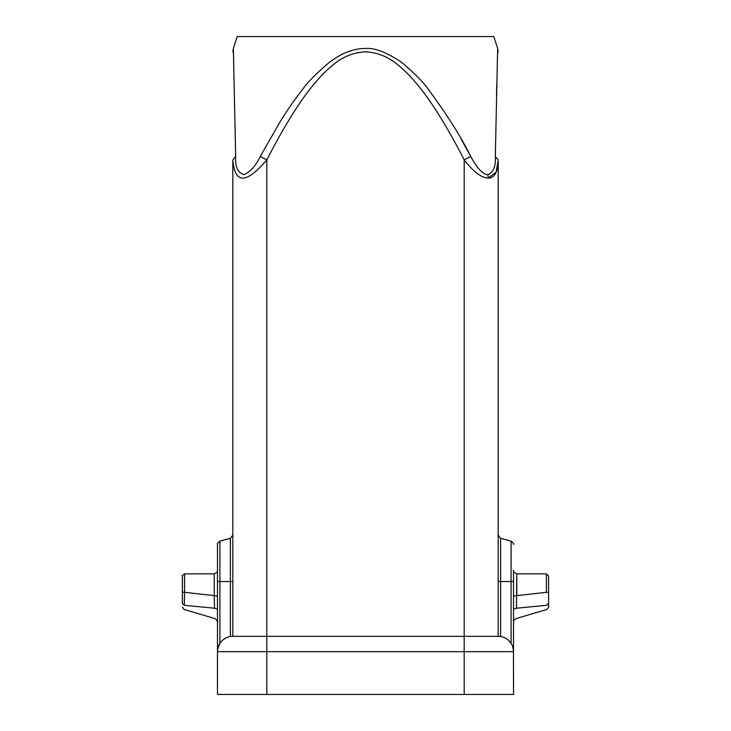 <?xml version="1.0" encoding="UTF-8"?>
<svg xmlns="http://www.w3.org/2000/svg" width="731" height="731" viewBox="0 0 731 731"><rect width="100%" height="100%" fill="white"/><g stroke="black" fill="none" stroke-linecap="round" stroke-linejoin="round"><path stroke-width="1.1" d="M182.384 576.549L182.384 603.642C182.384 608.366 182.384 608.366 182.384 603.642C182.384 608.366 182.384 608.366 182.384 603.642L182.384 592.064M183.993 609.371L182.384 607.059M182.384 592.211L184.596 592.32C184.596 568.718 184.596 568.572 184.605 591.909C184.596 568.572 184.596 568.718 184.596 592.32L184.303 605.295L214.53 608.219C215.316 621.743 215.316 621.743 214.53 608.219L217.472 609.142L217.472 621.405M182.384 603.651L182.384 602.061M546.395 591.909L546.404 592.329C546.395 568.672 546.395 568.535 546.395 591.909M548.615 603.651L548.615 603.642C548.615 607.159 548.615 609.005 548.615 603.642L548.615 602.764M548.615 593.435L548.615 592.677M548.615 602.088L548.615 576.037L546.395 573.872M184.303 605.277L182.384 603.642M214.21 595.29L214.53 608.238M217.472 595.92L217.472 651.687L217.472 544.284L217.472 595.993L184.596 592.329M546.998 609.371L548.615 607.287M513.509 595.993L546.404 592.32L548.615 592.585M516.78 595.217L516.78 573.844L516.47 608.219C515.684 621.743 515.684 621.743 516.47 608.219L513.518 609.142M217.472 570.564L217.472 574.237M217.472 595.993L217.472 609.142M217.472 609.06L217.472 606.958M217.472 598.57L217.472 595.948M218.057 647.483L217.747 648.781M460.895 138.616L470.755 156.498C461.7 137.976 447.774 115.873 428.969 90.187C423.633 82.475 414.495 73.173 401.538 62.254C386.708 52.34 374.692 47.743 365.5 48.456C359.588 48.365 353.21 49.671 346.375 52.376C342.263 53.829 336.625 57.119 329.462 62.254C316.066 73.657 306.919 82.968 302.031 90.187C294.959 99.096 287.53 109.851 279.726 122.442L260.245 156.498C256.06 165.425 250.687 171.465 244.154 174.608C237.84 172.982 235.016 166.942 235.684 156.498L233.353 48.447L235.684 156.498L232.823 159.879L232.823 636.335A15.351 15.351 0 0 0 217.472 651.687L217.518 650.526M217.701 649.027L219.912 643.39L219.912 581.51L217.472 581.51M512.934 647.474L513.527 651.687L513.527 570.948M260.245 156.498L266.815 159.879C246.146 184.157 234.815 184.157 232.823 159.879L232.823 636.335A15.351 15.351 0 0 0 217.472 651.687L217.472 694.45L513.527 694.45L513.482 650.526M511.088 541.114L500.616 538.299L500.616 636.527C505.075 637.341 508.566 639.625 511.088 643.39L511.088 541.114C513.363 543.069 514.176 544.129 513.527 544.284M464.185 694.45L464.185 651.687L513.527 651.687A15.351 15.351 90 0 0 498.177 636.335L500.616 636.527A15.351 15.351 0 0 0 498.177 636.335L498.177 535.129L500.616 538.299M232.823 159.879L232.823 636.335L230.384 636.527C225.925 637.341 222.434 639.625 219.912 643.39M498.177 159.879L496.203 172.123L488.217 178.081L487.842 174.709C493.361 172.452 495.856 166.376 495.316 156.498L497.647 48.447L495.316 156.498L498.177 159.879C497.939 171.94 494.622 178.008 488.217 178.09C481.656 177.999 473.642 171.931 464.185 159.87C453.147 138.25 438.819 113.058 425.223 94.646C416.46 82.722 407.98 73.328 399.802 66.475C389.632 57.338 378.201 52.458 365.5 51.828C352.817 52.449 341.386 57.329 331.198 66.466C323.029 73.31 314.549 82.704 305.777 94.646C292.19 113.049 277.862 138.241 266.815 159.879L266.815 636.335L498.177 636.335L498.177 159.879M496.724 84.723L496.477 95.779M497.647 48.447L493.79 36.55L237.21 36.55L233.353 48.447M232.823 581.51L232.823 535.129L232.823 581.51L230.384 581.51L230.384 538.299L232.823 535.129M498.177 636.335L498.177 159.934L498.177 636.335A15.351 15.351 90 0 1 513.527 651.687M217.472 651.687L464.185 651.687L464.185 159.87L470.755 156.498C474.693 163.707 481.089 174.28 487.842 174.709M232.823 636.335L266.815 636.335L266.815 694.45M548.615 603.194L546.697 605.286M546.697 605.295L516.47 608.219M214.21 595.262L214.22 573.844L214.22 595.217M217.472 544.284C216.815 544.147 217.628 543.087 219.912 541.114L219.912 581.51L230.384 581.51L230.384 636.527M513.527 581.51L498.177 581.51M184.596 573.872C182.321 575.443 181.58 576.165 182.384 576.037M182.384 578.587L182.384 580.387M182.384 583.868L182.384 591.991M548.615 591.141L548.615 576.22M184.605 573.844L214.22 573.844C219.574 571.139 216.778 570.344 217.5 570.573M215.115 618.645L184.303 609.49M513.5 570.573C514.222 570.335 511.417 571.121 516.78 573.853L546.395 573.844M515.885 618.645L546.697 609.49M215.124 618.618C217.582 621.094 218.368 622.136 217.491 621.752M515.876 618.618C513.911 620.107 513.125 621.149 513.509 621.743M219.912 541.114L230.384 538.299M497.637 48.456L498.177 51.828M233.363 48.456L232.823 51.828"/></g></svg>
